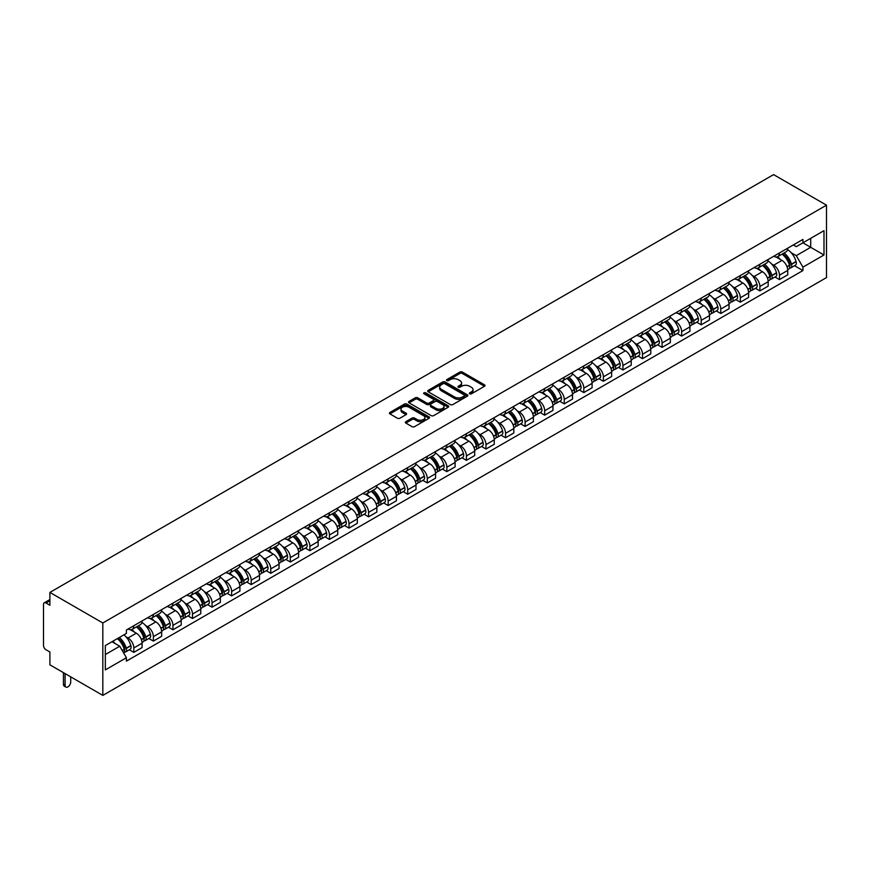 <?xml version="1.0" encoding="UTF-8"?>
<svg xmlns="http://www.w3.org/2000/svg" width="870" height="870" viewBox="0 0 870 870"><rect width="100%" height="100%" fill="white"/><g stroke="black" fill="none" stroke-linecap="round" stroke-linejoin="round"><path stroke-width="1.3" d="M469.713 393.816A1.218 0.707 0 0 0 471.442 393.816L484.514 386.269A1.74 1 0 0 0 485.025 385.551A1.74 1 0 0 0 484.514 384.844L462.361 372.055A1.74 1 0 0 0 459.893 372.055L446.821 379.603A1.218 0.707 0 0 0 448.539 380.603L450.236 379.624A5.568 3.219 0 0 1 458.109 379.624L459.958 380.69A5.568 3.219 0 0 1 461.589 382.963A5.568 3.219 0 0 1 459.958 385.236L458.262 386.215A1.218 0.707 0 0 0 459.991 387.204L461.676 386.236A5.568 3.219 0 0 1 469.561 386.236L471.409 387.302A5.568 3.219 0 0 1 473.041 389.575A5.568 3.219 0 0 1 471.409 391.848L469.713 392.827A1.218 0.707 0 0 0 469.713 393.816L469.713 392.827M405.855 421.667A1.74 1 0 0 0 405.344 422.374A1.74 1 0 0 0 405.855 423.081L412.065 426.67A1.74 1 0 0 0 414.533 426.67L429.062 418.285A1.74 1 0 0 0 429.562 417.578A1.74 1 0 0 0 429.062 416.86L406.899 404.071A1.74 1 0 0 0 404.43 404.071L389.912 412.456A1.74 1 0 0 0 389.401 413.174A1.74 1 0 0 0 389.912 413.881L397.416 418.22A1.74 1 0 0 0 399.885 418.22L406.094 414.631A1.74 1 0 0 0 406.605 413.913A1.74 1 0 0 0 406.094 413.206L402.375 411.053A4.654 2.686 0 0 1 401.005 409.15A4.654 2.686 0 0 1 403.887 406.671A4.654 2.686 0 0 1 408.965 407.247L423.549 415.675A4.654 2.686 0 0 1 424.908 417.578A4.654 2.686 0 0 1 422.037 420.058A4.654 2.686 0 0 1 416.958 419.481L414.533 418.078A1.74 1 0 0 0 412.065 418.078L405.855 421.667L405.855 423.081L412.065 419.525L412.065 418.078M102.823 622.974L49.895 592.416L773.571 174.609L826.5 205.168L102.823 622.974L102.823 695.391L826.5 277.584L826.5 205.168M450.355 404.572A1.74 1 0 0 0 452.813 404.572L467.342 396.187A1.74 1 0 0 0 467.853 395.469A1.74 1 0 0 0 467.342 394.762L445.19 381.963A1.74 1 0 0 0 442.721 381.963L428.192 390.358A1.74 1 0 0 0 427.681 391.065A1.74 1 0 0 0 428.192 391.772L450.355 404.572M424.44 394.077A1.218 0.707 0 0 1 425.669 394.251L425.669 392.805L448.202 405.811A1.74 1 0 0 1 448.713 406.518A1.74 1 0 0 1 448.202 407.236L433.673 415.621A1.74 1 0 0 1 431.215 415.621L409.052 402.832L409.052 401.407A1.74 1 0 0 0 408.541 402.114A1.74 1 0 0 0 409.052 402.832M409.052 401.407L415.273 397.818A1.74 1 0 0 1 417.73 397.818L426.713 403.006A1.74 1 0 0 0 429.182 403.006L433.303 400.624A1.74 1 0 0 0 433.815 399.917A1.74 1 0 0 0 433.303 399.199L423.951 393.805A1.218 0.707 0 0 1 425.669 392.805M49.895 592.416L49.895 605.237L46.012 602.997A3.545 2.044 -120 0 0 44.239 602.812A3.545 2.044 -120 0 0 43.5 604.443L43.5 645.431A3.545 2.044 -120 0 0 46.012 649.77L49.895 652.011L49.895 664.832L102.823 695.391M779.466 252.963A8.156 4.709 60 0 1 777.78 256.617L786.056 251.843A8.156 4.709 -120 0 0 787.741 248.178M771.614 263.991L773.702 265.198A8.156 4.709 60 0 1 779.466 275.192L787.741 270.407A8.156 4.709 -120 0 0 781.978 260.413L776.051 256.998M787.741 270.407L787.741 274.822L779.466 279.607L774.974 277.019M777.78 256.617A8.156 4.709 60 0 1 773.756 256.258M779.466 275.192L779.466 279.607M759.901 264.252A8.156 4.709 60 0 1 758.216 267.916L766.492 263.142A8.156 4.709 -120 0 0 768.177 259.477M755.41 288.307L759.901 290.906L768.177 286.121L768.177 281.706A8.156 4.709 -120 0 0 762.414 271.712L756.487 268.297M758.216 267.916A8.156 4.709 60 0 1 754.192 267.547M752.05 275.29L754.138 276.497A8.156 4.709 60 0 1 759.901 286.48L759.901 290.906M740.337 275.551A8.156 4.709 60 0 1 738.641 279.216L746.928 274.431A8.156 4.709 -120 0 0 748.613 270.777M735.846 299.606L740.337 302.194L748.613 297.42L748.613 293.005A8.156 4.709 -120 0 0 742.85 283.011L736.923 279.585M738.641 279.216A8.156 4.709 60 0 1 734.628 278.846M732.475 286.589L734.563 287.785A8.156 4.709 60 0 1 740.337 297.779L740.337 302.194M720.773 286.85A8.156 4.709 60 0 1 719.077 290.515L727.363 285.73A8.156 4.709 -120 0 0 729.049 282.065M716.282 310.905L720.773 313.494L729.049 308.719L729.049 304.293A8.156 4.709 -120 0 0 723.274 294.31L717.358 290.885M719.077 290.515A8.156 4.709 60 0 1 715.064 290.145M712.911 297.877L714.999 299.084A8.156 4.709 60 0 1 720.773 309.078L720.773 313.494M701.209 298.138A8.156 4.709 60 0 1 699.513 301.803L707.788 297.029A8.156 4.709 -120 0 0 709.485 293.364M696.718 322.204L701.209 324.793L709.485 320.008L709.485 315.592A8.156 4.709 -120 0 0 703.71 305.598L697.783 302.184M699.513 301.803A8.156 4.709 60 0 1 695.5 301.433M693.346 309.176L695.434 310.383A8.156 4.709 60 0 1 701.209 320.377L701.209 324.793M681.634 309.437A8.156 4.709 60 0 1 679.948 313.102L688.224 308.328A8.156 4.709 -120 0 0 689.921 304.663M677.154 333.493L681.634 336.092L689.921 331.307L689.921 326.892A8.156 4.709 -120 0 0 684.146 316.897L678.219 313.472M679.948 313.102A8.156 4.709 60 0 1 675.936 312.732M673.782 320.475L675.87 321.683A8.156 4.709 60 0 1 681.634 331.666L681.634 336.092M662.07 320.736A8.156 4.709 60 0 1 660.384 324.401L668.66 319.616A8.156 4.709 -120 0 0 670.346 315.951M657.589 344.792L662.07 347.38L670.357 342.606L670.357 338.191A8.156 4.709 -120 0 0 664.582 328.197L658.655 324.771M660.384 324.401A8.156 4.709 60 0 1 656.371 324.031M654.218 331.764L656.306 332.971A8.156 4.709 60 0 1 662.07 342.965L662.07 347.38M642.506 332.035A8.156 4.709 60 0 1 640.82 335.689L649.096 330.915A8.156 4.709 -120 0 0 650.782 327.25M638.014 356.091L642.506 358.679L650.782 353.905L650.782 349.479A8.156 4.709 -120 0 0 645.018 339.485L639.091 336.07M640.82 335.689A8.156 4.709 60 0 1 636.796 335.331M634.654 343.063L636.742 344.27A8.156 4.709 60 0 1 642.506 354.264L642.506 358.679M622.942 343.324A8.156 4.709 60 0 1 621.256 346.989L629.532 342.214A8.156 4.709 -120 0 0 631.218 338.55M618.45 367.379L622.942 369.978L631.218 365.193L631.218 360.778A8.156 4.709 -120 0 0 625.454 350.784L619.527 347.369M621.256 346.989A8.156 4.709 60 0 1 617.232 346.619M615.09 354.362L617.178 355.569A8.156 4.709 60 0 1 622.942 365.563L622.942 369.978M603.378 354.623A8.156 4.709 60 0 1 601.692 358.288L609.968 353.503A8.156 4.709 -120 0 0 611.654 349.849M598.886 378.678L603.378 381.267L611.654 376.492L611.654 372.077A8.156 4.709 -120 0 0 605.89 362.083L599.963 358.657M601.692 358.288A8.156 4.709 60 0 1 597.668 357.918M595.526 365.661L597.603 366.857A8.156 4.709 60 0 1 603.378 376.851L603.378 381.267M583.813 365.922A8.156 4.709 60 0 1 582.117 369.587L590.404 364.802A8.156 4.709 -120 0 0 592.089 361.137M579.322 389.978L583.813 392.566L592.089 387.792L592.089 383.376A8.156 4.709 -120 0 0 586.315 373.382L580.399 369.957M582.117 369.587A8.156 4.709 60 0 1 578.104 369.217M575.951 376.949L578.039 378.156A8.156 4.709 60 0 1 583.813 388.15L583.813 392.566M564.249 377.221A8.156 4.709 60 0 1 562.553 380.875L570.829 376.101A8.156 4.709 -120 0 0 572.525 372.436M559.758 401.277L564.249 403.865L572.525 399.08L572.525 394.665A8.156 4.709 -120 0 0 566.751 384.671L560.835 381.256M562.553 380.875A8.156 4.709 60 0 1 558.54 380.505M556.387 388.248L558.475 389.455A8.156 4.709 60 0 1 564.249 399.45L564.249 403.865M544.685 388.509A8.156 4.709 60 0 1 542.989 392.174L551.265 387.4A8.156 4.709 -120 0 0 552.961 383.735M540.194 412.565L544.685 415.164L552.961 410.379L552.961 405.964A8.156 4.709 -120 0 0 547.187 395.97L541.26 392.555M542.989 392.174A8.156 4.709 60 0 1 538.976 391.804M536.823 399.547L538.911 400.755A8.156 4.709 60 0 1 544.685 410.738L544.685 415.164M525.11 399.808A8.156 4.709 60 0 1 523.425 403.473L531.7 398.688A8.156 4.709 -120 0 0 533.397 395.034M520.63 423.864L525.11 426.452L533.397 421.678L533.397 417.263A8.156 4.709 -120 0 0 527.622 407.269L521.696 403.843M523.425 403.473A8.156 4.709 60 0 1 519.412 403.104M517.258 410.836L519.346 412.043A8.156 4.709 60 0 1 525.11 422.037L525.11 426.452M505.546 411.108A8.156 4.709 60 0 1 503.86 414.762L512.136 409.987A8.156 4.709 -120 0 0 513.822 406.323M501.055 435.163L505.546 437.751L513.822 432.977L513.822 428.551A8.156 4.709 -120 0 0 508.058 418.568L502.131 415.142M503.86 414.762A8.156 4.709 60 0 1 499.848 414.403M497.694 422.135L499.782 423.342A8.156 4.709 60 0 1 505.546 433.336L505.546 437.751M485.982 422.396A8.156 4.709 60 0 1 484.296 426.061L492.572 421.287A8.156 4.709 -120 0 0 494.258 417.622M481.491 446.451L485.982 449.05L494.258 444.265L494.258 439.85A8.156 4.709 -120 0 0 488.494 429.856L482.567 426.441M484.296 426.061A8.156 4.709 60 0 1 480.273 425.691M478.13 433.434L480.218 434.641A8.156 4.709 60 0 1 485.982 444.635L485.982 449.05M466.418 433.695A8.156 4.709 60 0 1 464.732 437.36L473.008 432.575A8.156 4.709 -120 0 0 474.694 428.921M461.926 457.75L466.418 460.339L474.694 455.565L474.694 451.149A8.156 4.709 -120 0 0 468.93 441.155L463.003 437.73M464.732 437.36A8.156 4.709 60 0 1 460.708 436.99M458.566 444.733L460.643 445.929A8.156 4.709 60 0 1 466.418 455.923L466.418 460.339M446.854 444.994A8.156 4.709 60 0 1 445.157 448.659L453.444 443.874A8.156 4.709 -120 0 0 455.13 440.209M442.362 469.05L446.854 471.638L455.13 466.864L455.13 462.448A8.156 4.709 -120 0 0 449.366 452.454L443.439 449.029M445.157 448.659A8.156 4.709 60 0 1 441.144 448.289M438.991 456.021L441.079 457.228A8.156 4.709 60 0 1 446.854 467.223L446.854 471.638M427.29 456.293A8.156 4.709 60 0 1 425.593 459.947L433.88 455.173A8.156 4.709 -120 0 0 435.565 451.508M422.798 480.349L427.29 482.937L435.565 478.152L435.565 473.737A8.156 4.709 -120 0 0 429.791 463.743L423.875 460.328M425.593 459.947A8.156 4.709 60 0 1 421.58 459.588M419.427 467.32L421.515 468.528A8.156 4.709 60 0 1 427.29 478.522L427.29 482.937M407.726 467.581A8.156 4.709 60 0 1 406.029 471.246L414.305 466.472A8.156 4.709 -120 0 0 416.001 462.807M403.234 491.637L407.726 494.236L416.001 489.451L416.001 485.036A8.156 4.709 -120 0 0 410.227 475.042L404.3 471.627M406.029 471.246A8.156 4.709 60 0 1 402.016 470.877M399.863 478.62L401.951 479.827A8.156 4.709 60 0 1 407.726 489.81L407.726 494.236M388.15 478.881A8.156 4.709 60 0 1 386.465 482.546L394.741 477.76A8.156 4.709 -120 0 0 396.437 474.106M383.67 502.936L388.15 505.524L396.437 500.75L396.437 496.335A8.156 4.709 -120 0 0 390.663 486.341L384.736 482.915M386.465 482.546A8.156 4.709 60 0 1 382.452 482.176M380.299 489.919L382.387 491.115A8.156 4.709 60 0 1 388.15 501.109L388.15 505.524M368.586 490.18A8.156 4.709 60 0 1 366.901 493.845L375.177 489.06A8.156 4.709 -120 0 0 376.862 485.395M364.106 514.235L368.586 516.823L376.862 512.049L376.862 507.623A8.156 4.709 -120 0 0 371.099 497.64L365.172 494.214M366.901 493.845A8.156 4.709 60 0 1 362.888 493.475M360.735 501.207L362.823 502.414A8.156 4.709 60 0 1 368.586 512.408L368.586 516.823M349.022 501.468A8.156 4.709 60 0 1 347.337 505.133L355.612 500.359A8.156 4.709 -120 0 0 357.298 496.694M344.531 525.524L349.022 528.123L357.298 523.338L357.298 518.922A8.156 4.709 -120 0 0 351.534 508.928L345.607 505.513M347.337 505.133A8.156 4.709 60 0 1 343.313 504.763M341.171 512.506L343.258 513.713A8.156 4.709 60 0 1 349.022 523.707L349.022 528.123M329.458 512.767A8.156 4.709 60 0 1 327.772 516.432L336.048 511.658A8.156 4.709 -120 0 0 337.734 507.993M324.967 536.823L329.458 539.422L337.734 534.637L337.734 530.221A8.156 4.709 -120 0 0 331.97 520.227L326.043 516.802M327.772 516.432A8.156 4.709 60 0 1 323.749 516.062M321.606 523.805L323.694 525.001A8.156 4.709 60 0 1 329.458 534.996L329.458 539.422M309.894 524.066A8.156 4.709 60 0 1 308.208 527.731L316.484 522.946A8.156 4.709 -120 0 0 318.17 519.281M305.403 548.122L309.894 550.71L318.17 545.936L318.17 541.521A8.156 4.709 -120 0 0 312.406 531.526L306.479 528.101M308.208 527.731A8.156 4.709 60 0 1 304.185 527.361M302.031 535.093L304.119 536.301A8.156 4.709 60 0 1 309.894 546.295L309.894 550.71M290.33 535.365A8.156 4.709 60 0 1 288.633 539.019L296.92 534.245A8.156 4.709 -120 0 0 298.606 530.58M285.838 559.421L290.33 562.009L298.606 557.235L298.606 552.809A8.156 4.709 -120 0 0 292.831 542.815L286.915 539.4M288.633 539.019A8.156 4.709 60 0 1 284.62 538.66M282.467 546.393L284.555 547.6A8.156 4.709 60 0 1 290.33 557.594L290.33 562.009M270.766 546.654A8.156 4.709 60 0 1 269.069 550.318L277.345 545.544A8.156 4.709 -120 0 0 279.042 541.879M266.274 570.709L270.766 573.308L279.042 568.523L279.042 564.108A8.156 4.709 -120 0 0 273.267 554.114L267.34 550.699M269.069 550.318A8.156 4.709 60 0 1 265.056 549.949M262.903 557.692L264.991 558.899A8.156 4.709 60 0 1 270.766 568.893L270.766 573.308M251.191 557.953A8.156 4.709 60 0 1 249.505 561.618L257.781 556.833A8.156 4.709 -120 0 0 259.477 553.179M246.71 582.008L251.202 584.596L259.477 579.822L259.477 575.407A8.156 4.709 -120 0 0 253.703 565.413L247.776 561.987M249.505 561.618A8.156 4.709 60 0 1 245.492 561.248M243.339 568.991L245.427 570.187A8.156 4.709 60 0 1 251.202 580.181L251.202 584.596M231.627 569.252A8.156 4.709 60 0 1 229.941 572.917L238.217 568.132A8.156 4.709 -120 0 0 239.913 564.467M227.146 593.307L231.627 595.896L239.913 591.121L239.913 586.706A8.156 4.709 -120 0 0 234.139 576.712L228.212 573.286M229.941 572.917A8.156 4.709 60 0 1 225.928 572.547M223.775 580.279L225.863 581.486A8.156 4.709 60 0 1 231.627 591.48L231.627 595.896M212.062 580.551A8.156 4.709 60 0 1 210.377 584.205L218.653 579.431A8.156 4.709 -120 0 0 220.338 575.766M207.571 604.606L212.062 607.195L220.338 602.41L220.338 597.994A8.156 4.709 -120 0 0 214.575 588L208.648 584.586M210.377 584.205A8.156 4.709 60 0 1 206.364 583.835M204.211 591.578L206.299 592.785A8.156 4.709 60 0 1 212.062 602.779L212.062 607.195M192.498 591.839A8.156 4.709 60 0 1 190.813 595.504L199.089 590.73A8.156 4.709 -120 0 0 200.774 587.065M188.007 615.895L192.498 618.494L200.774 613.709L200.774 609.294A8.156 4.709 -120 0 0 195.01 599.299L189.084 595.885M190.813 595.504A8.156 4.709 60 0 1 186.789 595.134M184.647 602.877L186.735 604.084A8.156 4.709 60 0 1 192.498 614.068L192.498 618.494M172.934 603.138A8.156 4.709 60 0 1 171.249 606.803L179.524 602.018A8.156 4.709 -120 0 0 181.21 598.364M168.443 627.194L172.934 629.782L181.21 625.008L181.21 620.593A8.156 4.709 -120 0 0 175.446 610.599L169.519 607.173M171.249 606.803A8.156 4.709 60 0 1 167.225 606.433M165.083 614.166L167.16 615.373A8.156 4.709 60 0 1 172.934 625.367L172.934 629.782M153.37 614.438A8.156 4.709 60 0 1 151.674 618.091L159.96 613.317A8.156 4.709 -120 0 0 161.646 609.652M148.879 638.493L153.37 641.081L161.646 636.307L161.646 631.881A8.156 4.709 -120 0 0 155.871 621.898L149.955 618.472M151.674 618.091A8.156 4.709 60 0 1 147.661 617.733M145.507 625.465L147.595 626.672A8.156 4.709 60 0 1 153.37 636.666L153.37 641.081M133.806 625.726A8.156 4.709 60 0 1 132.109 629.391L140.385 624.616A8.156 4.709 -120 0 0 142.082 620.952M129.315 649.781L133.806 652.38L142.082 647.595L142.082 643.18A8.156 4.709 -120 0 0 136.307 633.186L130.391 629.771M132.109 629.391A8.156 4.709 60 0 1 128.097 629.021M125.943 636.764L128.031 637.971A8.156 4.709 60 0 1 133.806 647.965L133.806 652.38M793.331 244.959L796.278 246.656L823.988 230.659L810.699 238.336L810.699 247.308L796.278 255.639L791.178 252.691M105.335 654.544L119.755 646.225L126.4 657.731L105.335 669.9L105.335 645.573L126.4 633.404L126.4 630L802.923 239.413L802.923 242.817L823.988 254.986L802.923 267.155L796.278 255.639M823.988 230.659L823.988 254.986M126.4 657.731L126.4 661.135L802.923 270.559L802.923 267.155M119.755 646.225L111.98 641.734M794.549 265.72L802.923 270.559M470.202 393.99L471.409 393.294A5.568 3.219 0 0 0 473.041 391.021L473.041 389.575M461.589 382.963L461.589 384.409A5.568 3.219 0 0 1 459.958 386.682L458.751 387.378M484.492 386.28L462.361 373.502A1.74 1 0 0 0 459.893 373.502L447.3 380.766M467.32 396.198L445.19 383.42A1.74 1 0 0 0 442.721 383.42L428.214 391.794L428.192 390.358M464.265 395.97A1.218 0.707 0 0 0 464.265 394.969L444.82 383.746A1.218 0.707 0 0 0 443.091 383.746L441.308 384.779A5.568 3.219 0 0 0 439.676 387.052A5.568 3.219 0 0 0 441.308 389.325L454.608 397.003A5.568 3.219 0 0 0 462.481 397.003L464.265 395.97L464.265 397.416A1.218 0.707 0 0 0 464.623 396.916L464.623 395.469M439.676 387.052L439.676 388.498A5.568 3.219 0 0 0 441.308 390.771L441.308 389.325M464.265 397.416L462.481 398.449A5.568 3.219 0 0 1 454.608 398.449L441.308 390.771M409.074 402.843L415.273 399.265L415.273 397.818M433.815 399.917L433.815 401.364A1.74 1 0 0 1 433.303 402.07L429.182 404.452A1.74 1 0 0 1 426.713 404.452L417.73 399.265A1.74 1 0 0 0 415.273 399.265M425.669 394.251L448.18 407.247M436.044 408.389A4.654 2.686 0 0 0 441.123 408.976A4.654 2.686 0 0 0 443.994 406.486A4.654 2.686 0 0 0 442.634 404.583L437.49 401.625A1.74 1 0 0 0 435.033 401.625L430.9 403.995A1.74 1 0 0 0 430.389 404.713A1.74 1 0 0 0 430.9 405.42L436.044 408.389L436.044 409.835A4.654 2.686 0 0 0 441.123 410.422A4.654 2.686 0 0 0 443.994 407.932L443.994 406.486M430.389 404.713L430.389 406.159A1.74 1 0 0 0 430.9 406.866L430.9 405.42M436.044 409.835L430.9 406.866M424.908 417.578L424.908 419.025A4.654 2.686 0 0 1 422.037 421.504A4.654 2.686 0 0 1 416.958 420.928L414.533 419.525A1.74 1 0 0 0 412.065 419.525M401.005 409.15L401.005 410.596A4.654 2.686 0 0 0 402.375 412.5L402.375 411.053M406.072 414.642L402.375 412.5M429.03 418.296L406.899 405.518A1.74 1 0 0 0 404.43 405.518L389.934 413.892L389.912 412.456M782.543 253.866A11.179 6.449 60 0 1 782.598 253.899A11.179 6.449 60 0 1 789.96 263.925L790.025 264.165A2.175 1.251 60 0 1 789.677 265.861A2.175 1.251 60 0 1 789.634 265.894M782.054 254.149A13.485 7.786 60 0 1 789.471 265.274L789.536 265.502A4.481 2.588 60 0 1 788.829 269.026L787.709 269.667M789.59 268.025A4.481 2.588 -120 0 0 790.83 267.862A4.481 2.588 -120 0 0 791.537 264.349L791.472 264.11A13.485 7.786 -120 0 0 784.066 252.996M787.578 249.614A13.485 7.786 60 0 1 796.05 261.468L796.115 261.707A4.481 2.588 60 0 1 795.408 265.219L790.83 267.862M777.465 256.78A13.485 7.786 60 0 1 780.27 259.434M786.828 259.456L788.546 260.445M762.979 265.165A11.179 6.449 60 0 1 763.033 265.198A11.179 6.449 60 0 1 770.385 275.224L770.461 275.453A2.175 1.251 60 0 1 770.113 277.16A2.175 1.251 60 0 1 770.059 277.193M762.49 265.448A13.485 7.786 60 0 1 769.896 276.573L769.961 276.801A4.481 2.588 60 0 1 769.254 280.314L768.145 280.956M770.026 279.324A4.481 2.588 -120 0 0 771.266 279.161A4.481 2.588 -120 0 0 771.973 275.638L771.907 275.409A13.485 7.786 -120 0 0 764.502 264.284M768.014 260.913A13.485 7.786 60 0 1 776.486 272.767L776.551 272.995A4.481 2.588 60 0 1 775.844 276.519L771.266 279.161M757.89 268.08A13.485 7.786 60 0 1 760.706 270.733M767.264 270.755L768.982 271.744M743.415 276.464A11.179 6.449 60 0 1 743.469 276.497A11.179 6.449 60 0 1 750.821 286.524L750.886 286.752A2.175 1.251 60 0 1 750.549 288.459A2.175 1.251 60 0 1 750.495 288.481M742.926 276.747A13.485 7.786 60 0 1 750.332 287.861L750.397 288.101A4.481 2.588 60 0 1 749.69 291.613L748.581 292.255M750.462 290.623A4.481 2.588 -120 0 0 751.702 290.449A4.481 2.588 -120 0 0 752.409 286.937L752.343 286.708A13.485 7.786 -120 0 0 744.937 275.583M748.439 272.201A13.485 7.786 60 0 1 756.922 284.066L756.987 284.294A4.481 2.588 60 0 1 756.28 287.807L751.702 290.449M738.325 279.368A13.485 7.786 60 0 1 741.142 282.032M747.7 282.043L749.418 283.044M723.851 287.752A11.179 6.449 60 0 1 723.905 287.785A11.179 6.449 60 0 1 731.257 297.812L731.322 298.051A2.175 1.251 60 0 1 730.985 299.758A2.175 1.251 60 0 1 730.93 299.78M723.361 288.035A13.485 7.786 60 0 1 730.767 299.16L730.833 299.389A4.481 2.588 60 0 1 730.126 302.912L729.016 303.554M730.898 301.923A4.481 2.588 -120 0 0 732.138 301.749A4.481 2.588 -120 0 0 732.844 298.236L732.779 298.008A13.485 7.786 -120 0 0 725.362 286.882M728.875 283.5A13.485 7.786 60 0 1 737.358 295.365L737.423 295.593A4.481 2.588 60 0 1 736.716 299.106L732.138 301.749M718.761 290.667A13.485 7.786 60 0 1 721.578 293.32M728.136 293.342L729.854 294.332M704.287 299.052A11.179 6.449 60 0 1 704.341 299.084A11.179 6.449 60 0 1 711.693 309.111L711.758 309.339A2.175 1.251 60 0 1 711.421 311.047A2.175 1.251 60 0 1 711.366 311.079M703.797 299.334A13.485 7.786 60 0 1 711.203 310.459L711.268 310.688A4.481 2.588 60 0 1 710.562 314.2L709.452 314.853M711.323 313.211A4.481 2.588 -120 0 0 712.573 313.048A4.481 2.588 -120 0 0 713.28 309.535L713.215 309.296A13.485 7.786 -120 0 0 705.798 298.182M709.311 294.799A13.485 7.786 60 0 1 717.783 306.653L717.859 306.892A4.481 2.588 60 0 1 717.141 310.405L712.573 313.048M699.197 301.966A13.485 7.786 60 0 1 702.014 304.62M708.571 304.641L710.29 305.631M684.723 310.351A11.179 6.449 60 0 1 684.777 310.383A11.179 6.449 60 0 1 692.129 320.41L692.194 320.638A2.175 1.251 60 0 1 691.846 322.346A2.175 1.251 60 0 1 691.802 322.368M684.233 310.633A13.485 7.786 60 0 1 691.639 321.759L691.704 321.987A4.481 2.588 60 0 1 690.997 325.5L689.877 326.141M691.759 324.51A4.481 2.588 -120 0 0 692.998 324.347A4.481 2.588 -120 0 0 693.705 320.823L693.64 320.595A13.485 7.786 -120 0 0 686.234 309.47M689.747 306.088A13.485 7.786 60 0 1 698.218 317.952L698.284 318.181A4.481 2.588 60 0 1 697.577 321.704L692.998 324.347M679.633 313.254A13.485 7.786 60 0 1 682.45 315.919M688.996 315.93L690.715 316.93M665.148 321.65A11.179 6.449 60 0 1 665.213 321.683A11.179 6.449 60 0 1 672.564 331.709L672.63 331.938A2.175 1.251 60 0 1 672.282 333.645A2.175 1.251 60 0 1 672.238 333.667M664.669 321.922A13.485 7.786 60 0 1 672.075 333.047L672.14 333.286A4.481 2.588 60 0 1 671.433 336.799L670.313 337.44M672.195 335.809A4.481 2.588 -120 0 0 673.434 335.635A4.481 2.588 -120 0 0 674.141 332.122L674.076 331.894A13.485 7.786 -120 0 0 666.67 320.769M670.183 317.387A13.485 7.786 60 0 1 678.654 329.251L678.72 329.48A4.481 2.588 60 0 1 678.013 332.992L673.434 335.635M660.069 324.553A13.485 7.786 60 0 1 662.886 327.207M669.432 327.229L671.151 328.218M645.583 332.938A11.179 6.449 60 0 1 645.649 332.971A11.179 6.449 60 0 1 653 342.997L653.065 343.237A2.175 1.251 60 0 1 652.717 344.933A2.175 1.251 60 0 1 652.674 344.966M645.094 333.221A13.485 7.786 60 0 1 652.511 344.346L652.576 344.574A4.481 2.588 60 0 1 651.869 348.098L650.749 348.739M652.63 347.108A4.481 2.588 -120 0 0 653.87 346.934A4.481 2.588 -120 0 0 654.577 343.422L654.512 343.182A13.485 7.786 -120 0 0 647.106 332.068M650.619 328.686A13.485 7.786 60 0 1 659.09 340.54L659.155 340.779A4.481 2.588 60 0 1 658.449 344.292L653.87 346.934M640.505 335.853A13.485 7.786 60 0 1 643.311 338.506M649.868 338.528L651.586 339.517M626.019 344.237A11.179 6.449 60 0 1 626.074 344.27A11.179 6.449 60 0 1 633.425 354.297L633.501 354.525A2.175 1.251 60 0 1 633.153 356.232A2.175 1.251 60 0 1 633.099 356.265M625.53 344.52A13.485 7.786 60 0 1 632.936 355.645L633.012 355.873A4.481 2.588 60 0 1 632.294 359.386L631.185 360.028M633.066 358.396A4.481 2.588 -120 0 0 634.306 358.233A4.481 2.588 -120 0 0 635.013 354.71L634.948 354.481A13.485 7.786 -120 0 0 627.542 343.356M631.054 339.985A13.485 7.786 60 0 1 639.526 351.839L639.591 352.067A4.481 2.588 60 0 1 638.885 355.591L634.306 358.233M620.93 347.152A13.485 7.786 60 0 1 623.746 349.805M630.304 349.827L632.022 350.817M606.455 355.536A11.179 6.449 60 0 1 606.51 355.569A11.179 6.449 60 0 1 613.861 365.596L613.926 365.824A2.175 1.251 60 0 1 613.589 367.531A2.175 1.251 60 0 1 613.535 367.553M605.966 355.819A13.485 7.786 60 0 1 613.372 366.933L613.437 367.173A4.481 2.588 60 0 1 612.73 370.685L611.621 371.327M613.502 369.696A4.481 2.588 -120 0 0 614.742 369.532A4.481 2.588 -120 0 0 615.449 366.009L615.384 365.781A13.485 7.786 -120 0 0 607.978 354.655M611.49 351.273A13.485 7.786 60 0 1 619.962 363.138L620.027 363.366A4.481 2.588 60 0 1 619.32 366.879L614.742 369.532M601.366 358.44A13.485 7.786 60 0 1 604.182 361.104M610.74 361.115L612.458 362.116M586.891 366.825A11.179 6.449 60 0 1 586.946 366.857A11.179 6.449 60 0 1 594.297 376.884L594.362 377.123A2.175 1.251 60 0 1 594.025 378.831A2.175 1.251 60 0 1 593.971 378.852M586.402 367.107A13.485 7.786 60 0 1 593.808 378.232L593.873 378.461A4.481 2.588 60 0 1 593.166 381.984L592.057 382.626M593.938 380.995A4.481 2.588 -120 0 0 595.178 380.821A4.481 2.588 -120 0 0 595.885 377.308L595.819 377.08A13.485 7.786 -120 0 0 588.414 365.955M591.915 362.572A13.485 7.786 60 0 1 600.398 374.437L600.463 374.665A4.481 2.588 60 0 1 599.756 378.178L595.178 380.821M581.802 369.739A13.485 7.786 60 0 1 584.618 372.393M591.176 372.414L592.894 373.404M567.327 378.124A11.179 6.449 60 0 1 567.381 378.156A11.179 6.449 60 0 1 574.733 388.183L574.798 388.411A2.175 1.251 60 0 1 574.461 390.119A2.175 1.251 60 0 1 574.407 390.151M566.838 378.406A13.485 7.786 60 0 1 574.243 389.532L574.309 389.76A4.481 2.588 60 0 1 573.602 393.273L572.493 393.925M574.374 392.283A4.481 2.588 -120 0 0 575.614 392.12A4.481 2.588 -120 0 0 576.321 388.607L576.255 388.368A13.485 7.786 -120 0 0 568.839 377.254M572.351 373.872A13.485 7.786 60 0 1 580.834 385.725L580.899 385.965A4.481 2.588 60 0 1 580.192 389.477L575.614 392.12M562.237 381.038A13.485 7.786 60 0 1 565.054 383.692M571.612 383.713L573.33 384.703M547.763 389.423A11.179 6.449 60 0 1 547.817 389.455A11.179 6.449 60 0 1 555.169 399.482L555.234 399.711A2.175 1.251 60 0 1 554.886 401.418A2.175 1.251 60 0 1 554.842 401.44M547.274 389.706A13.485 7.786 60 0 1 554.679 400.831L554.745 401.059A4.481 2.588 60 0 1 554.038 404.572L552.928 405.213M554.799 403.582A4.481 2.588 -120 0 0 556.039 403.419A4.481 2.588 -120 0 0 556.756 399.895L556.68 399.667A13.485 7.786 -120 0 0 549.274 388.542M552.787 385.171A13.485 7.786 60 0 1 561.259 397.024L561.324 397.253A4.481 2.588 60 0 1 560.617 400.776L556.039 403.419M542.673 392.326A13.485 7.786 60 0 1 545.49 394.991M552.037 395.013L553.766 396.002M528.199 400.722A11.179 6.449 60 0 1 528.253 400.755A11.179 6.449 60 0 1 535.605 410.781L535.67 411.01A2.175 1.251 60 0 1 535.322 412.717A2.175 1.251 60 0 1 535.278 412.739M527.709 401.005A13.485 7.786 60 0 1 535.115 412.119L535.18 412.358A4.481 2.588 60 0 1 534.474 415.871L533.353 416.512M535.235 414.881A4.481 2.588 -120 0 0 536.475 414.707A4.481 2.588 -120 0 0 537.181 411.195L537.116 410.966A13.485 7.786 -120 0 0 529.71 399.841M533.223 396.459A13.485 7.786 60 0 1 541.695 408.324L541.76 408.552A4.481 2.588 60 0 1 541.053 412.065L536.475 414.707M523.109 403.626A13.485 7.786 60 0 1 525.926 406.29M532.473 406.301L534.191 407.29M508.624 412.01A11.179 6.449 60 0 1 508.689 412.043A11.179 6.449 60 0 1 516.04 422.07L516.106 422.309A2.175 1.251 60 0 1 515.758 424.016A2.175 1.251 60 0 1 515.714 424.038M508.134 412.293A13.485 7.786 60 0 1 515.551 423.418L515.616 423.646A4.481 2.588 60 0 1 514.909 427.17L513.789 427.812M515.671 426.18A4.481 2.588 -120 0 0 516.91 426.006A4.481 2.588 -120 0 0 517.617 422.494L517.552 422.254A13.485 7.786 -120 0 0 510.146 411.14M513.659 407.758A13.485 7.786 60 0 1 522.13 419.612L522.196 419.851A4.481 2.588 60 0 1 521.489 423.364L516.91 426.006M503.545 414.925A13.485 7.786 60 0 1 506.362 417.578M512.908 417.6L514.627 418.59M489.06 423.309A11.179 6.449 60 0 1 489.114 423.342A11.179 6.449 60 0 1 496.476 433.369L496.542 433.597A2.175 1.251 60 0 1 496.194 435.304A2.175 1.251 60 0 1 496.15 435.337M488.57 423.592A13.485 7.786 60 0 1 495.987 434.717L496.052 434.946A4.481 2.588 60 0 1 495.345 438.458L494.225 439.111M496.107 437.469A4.481 2.588 -120 0 0 497.346 437.305A4.481 2.588 -120 0 0 498.053 433.782L497.988 433.554A13.485 7.786 -120 0 0 490.582 422.428M494.095 419.057A13.485 7.786 60 0 1 502.566 430.911L502.632 431.139A4.481 2.588 60 0 1 501.925 434.663L497.346 437.305M483.981 426.224A13.485 7.786 60 0 1 486.787 428.877M493.344 428.899L495.063 429.889M469.495 434.608A11.179 6.449 60 0 1 469.55 434.641A11.179 6.449 60 0 1 476.901 444.668L476.967 444.896A2.175 1.251 60 0 1 476.629 446.604A2.175 1.251 60 0 1 476.575 446.625M469.006 434.891A13.485 7.786 60 0 1 476.412 446.005L476.477 446.245A4.481 2.588 60 0 1 475.77 449.757L474.661 450.399M476.542 448.768A4.481 2.588 -120 0 0 477.782 448.605A4.481 2.588 -120 0 0 478.489 445.081L478.424 444.853A13.485 7.786 -120 0 0 471.018 433.728M474.531 430.346A13.485 7.786 60 0 1 483.002 442.21L483.067 442.438A4.481 2.588 60 0 1 482.361 445.962L477.782 448.605M464.406 437.512A13.485 7.786 60 0 1 467.223 440.176M473.78 440.187L475.498 441.188M449.931 445.897A11.179 6.449 60 0 1 449.986 445.929A11.179 6.449 60 0 1 457.337 455.956L457.402 456.195A2.175 1.251 60 0 1 457.065 457.903A2.175 1.251 60 0 1 457.011 457.924M449.442 446.179A13.485 7.786 60 0 1 456.848 457.305L456.913 457.533A4.481 2.588 60 0 1 456.206 461.056L455.097 461.698M456.978 460.067A4.481 2.588 -120 0 0 458.218 459.893A4.481 2.588 -120 0 0 458.925 456.38L458.86 456.152A13.485 7.786 -120 0 0 451.454 445.027M454.956 441.645A13.485 7.786 60 0 1 463.438 453.509L463.503 453.738A4.481 2.588 60 0 1 462.796 457.25L458.218 459.893M444.842 448.811A13.485 7.786 60 0 1 447.658 451.465M454.216 451.486L455.934 452.476M430.367 457.196A11.179 6.449 60 0 1 430.422 457.228A11.179 6.449 60 0 1 437.773 467.255L437.838 467.494A2.175 1.251 60 0 1 437.501 469.191A2.175 1.251 60 0 1 437.447 469.224M429.878 457.479A13.485 7.786 60 0 1 437.284 468.604L437.349 468.832A4.481 2.588 60 0 1 436.642 472.356L435.533 472.997M437.414 471.355A4.481 2.588 -120 0 0 438.654 471.192A4.481 2.588 -120 0 0 439.361 467.679L439.296 467.44A13.485 7.786 -120 0 0 431.879 456.326M435.391 452.944A13.485 7.786 60 0 1 443.874 464.797L443.939 465.037A4.481 2.588 60 0 1 443.232 468.549L438.654 471.192M425.278 460.11A13.485 7.786 60 0 1 428.094 462.764M434.652 462.786L436.37 463.775M410.803 468.495A11.179 6.449 60 0 1 410.857 468.528A11.179 6.449 60 0 1 418.209 478.554L418.274 478.783A2.175 1.251 60 0 1 417.937 480.49A2.175 1.251 60 0 1 417.883 480.512M410.314 468.778A13.485 7.786 60 0 1 417.72 479.903L417.785 480.131A4.481 2.588 60 0 1 417.078 483.644L415.969 484.285M417.839 482.654A4.481 2.588 -120 0 0 419.09 482.491A4.481 2.588 -120 0 0 419.797 478.968L419.731 478.739A13.485 7.786 -120 0 0 412.315 467.614M415.827 464.243A13.485 7.786 60 0 1 424.299 476.097L424.375 476.325A4.481 2.588 60 0 1 423.657 479.848L419.09 482.491M405.714 471.409A13.485 7.786 60 0 1 408.53 474.063M415.088 474.085L416.806 475.074M391.239 479.794A11.179 6.449 60 0 1 391.293 479.827A11.179 6.449 60 0 1 398.645 489.853L398.71 490.082A2.175 1.251 60 0 1 398.362 491.789A2.175 1.251 60 0 1 398.319 491.811M390.75 480.077A13.485 7.786 60 0 1 398.155 491.191L398.221 491.43A4.481 2.588 60 0 1 397.514 494.943L396.394 495.585M398.275 493.953A4.481 2.588 -120 0 0 399.515 493.779A4.481 2.588 -120 0 0 400.222 490.267L400.156 490.038A13.485 7.786 -120 0 0 392.751 478.913M396.263 475.531A13.485 7.786 60 0 1 404.735 487.396L404.8 487.624A4.481 2.588 60 0 1 404.093 491.137L399.515 493.779M386.149 482.698A13.485 7.786 60 0 1 388.966 485.362M395.513 485.373L397.231 486.373M371.664 491.082A11.179 6.449 60 0 1 371.729 491.115A11.179 6.449 60 0 1 379.081 501.142L379.146 501.381A2.175 1.251 60 0 1 378.798 503.088A2.175 1.251 60 0 1 378.754 503.11M371.185 491.365A13.485 7.786 60 0 1 378.591 502.49L378.657 502.719A4.481 2.588 60 0 1 377.95 506.242L376.83 506.884M378.711 505.252A4.481 2.588 -120 0 0 379.951 505.078A4.481 2.588 -120 0 0 380.658 501.566L380.592 501.337A13.485 7.786 -120 0 0 373.187 490.212M376.699 486.83A13.485 7.786 60 0 1 385.171 498.684L385.236 498.923A4.481 2.588 60 0 1 384.529 502.436L379.951 505.078M366.585 493.997A13.485 7.786 60 0 1 369.402 496.65M375.949 496.672L377.667 497.662M352.1 502.381A11.179 6.449 60 0 1 352.165 502.414A11.179 6.449 60 0 1 359.517 512.441L359.582 512.669A2.175 1.251 60 0 1 359.234 514.377A2.175 1.251 60 0 1 359.19 514.409M351.61 502.664A13.485 7.786 60 0 1 359.027 513.789L359.092 514.018A4.481 2.588 60 0 1 358.386 517.53L357.265 518.183M359.147 516.541A4.481 2.588 -120 0 0 360.387 516.378A4.481 2.588 -120 0 0 361.094 512.865L361.028 512.626A13.485 7.786 -120 0 0 353.622 501.501M357.135 498.129A13.485 7.786 60 0 1 365.607 509.983L365.672 510.222A4.481 2.588 60 0 1 364.965 513.735L360.387 516.378M347.021 505.296A13.485 7.786 60 0 1 349.827 507.949M356.385 507.971L358.103 508.961M332.536 513.681A11.179 6.449 60 0 1 332.59 513.713A11.179 6.449 60 0 1 339.942 523.74L340.018 523.968A2.175 1.251 60 0 1 339.67 525.676A2.175 1.251 60 0 1 339.615 525.697M332.046 513.963A13.485 7.786 60 0 1 339.452 525.078L339.528 525.317A4.481 2.588 60 0 1 338.811 528.829L337.701 529.471M339.583 527.84A4.481 2.588 -120 0 0 340.822 527.677A4.481 2.588 -120 0 0 341.529 524.153L341.464 523.925A13.485 7.786 -120 0 0 334.058 512.8M337.571 509.418A13.485 7.786 60 0 1 346.042 521.282L346.108 521.511A4.481 2.588 60 0 1 345.401 525.034L340.822 527.677M327.446 516.584A13.485 7.786 60 0 1 330.263 519.249M336.82 519.26L338.539 520.26M312.972 524.98A11.179 6.449 60 0 1 313.026 525.001A11.179 6.449 60 0 1 320.377 535.039L320.443 535.267A2.175 1.251 60 0 1 320.106 536.975A2.175 1.251 60 0 1 320.051 536.997M312.482 525.252A13.485 7.786 60 0 1 319.888 536.377L319.953 536.616A4.481 2.588 60 0 1 319.246 540.129L318.137 540.77M320.019 539.139A4.481 2.588 -120 0 0 321.258 538.965A4.481 2.588 -120 0 0 321.965 535.452L321.9 535.224A13.485 7.786 -120 0 0 314.494 524.099M318.007 520.717A13.485 7.786 60 0 1 326.478 532.581L326.544 532.81A4.481 2.588 60 0 1 325.837 536.322L321.258 538.965M307.882 527.883A13.485 7.786 60 0 1 310.699 530.537M317.256 530.559L318.975 531.548M293.407 536.268A11.179 6.449 60 0 1 293.462 536.301A11.179 6.449 60 0 1 300.813 546.327L300.879 546.567A2.175 1.251 60 0 1 300.541 548.263A2.175 1.251 60 0 1 300.487 548.296M292.918 536.551A13.485 7.786 60 0 1 300.324 547.676L300.389 547.904A4.481 2.588 60 0 1 299.682 551.428L298.573 552.069M300.454 550.438A4.481 2.588 -120 0 0 301.694 550.264A4.481 2.588 -120 0 0 302.401 546.751L302.336 546.512A13.485 7.786 -120 0 0 294.93 535.398M298.432 532.016A13.485 7.786 60 0 1 306.914 543.87L306.979 544.109A4.481 2.588 60 0 1 306.273 547.621L301.694 550.264M288.318 539.183A13.485 7.786 60 0 1 291.135 541.836M297.692 541.858L299.41 542.847M273.843 547.567A11.179 6.449 60 0 1 273.898 547.6A11.179 6.449 60 0 1 281.249 557.626L281.315 557.855A2.175 1.251 60 0 1 280.977 559.562A2.175 1.251 60 0 1 280.923 559.595M273.354 547.85A13.485 7.786 60 0 1 280.76 558.975L280.825 559.203A4.481 2.588 60 0 1 280.118 562.716L279.009 563.358M280.879 561.726A4.481 2.588 -120 0 0 282.13 561.563A4.481 2.588 -120 0 0 282.837 558.04L282.772 557.811A13.485 7.786 -120 0 0 275.355 546.686M278.868 543.315A13.485 7.786 60 0 1 287.35 555.169L287.415 555.397A4.481 2.588 60 0 1 286.708 558.921L282.13 561.563M268.754 550.482A13.485 7.786 60 0 1 271.57 553.135M278.128 553.157L279.846 554.146M254.279 558.866A11.179 6.449 60 0 1 254.334 558.899A11.179 6.449 60 0 1 261.685 568.926L261.75 569.154A2.175 1.251 60 0 1 261.402 570.861A2.175 1.251 60 0 1 261.359 570.883M253.79 559.149A13.485 7.786 60 0 1 261.196 570.263L261.261 570.502A4.481 2.588 60 0 1 260.554 574.015L259.445 574.657M261.315 573.025A4.481 2.588 -120 0 0 262.555 572.862A4.481 2.588 -120 0 0 263.273 569.339L263.197 569.111A13.485 7.786 -120 0 0 255.791 557.985M259.303 554.603A13.485 7.786 60 0 1 267.775 566.468L267.84 566.696A4.481 2.588 60 0 1 267.133 570.209L262.555 572.862M249.19 561.77A13.485 7.786 60 0 1 252.006 564.434M258.553 564.445L260.271 565.446M234.715 570.154A11.179 6.449 60 0 1 234.769 570.187A11.179 6.449 60 0 1 242.121 580.214L242.186 580.453A2.175 1.251 60 0 1 241.838 582.16A2.175 1.251 60 0 1 241.795 582.182M234.226 570.437A13.485 7.786 60 0 1 241.632 581.562L241.697 581.791A4.481 2.588 60 0 1 240.99 585.314L239.87 585.956M241.751 584.325A4.481 2.588 -120 0 0 242.991 584.151A4.481 2.588 -120 0 0 243.698 580.638L243.633 580.41A13.485 7.786 -120 0 0 236.227 569.284M239.739 565.902A13.485 7.786 60 0 1 248.211 577.767L248.276 577.995A4.481 2.588 60 0 1 247.569 581.508L242.991 584.151M229.626 573.069A13.485 7.786 60 0 1 232.442 575.722M238.989 575.744L240.707 576.734M215.14 581.454A11.179 6.449 60 0 1 215.205 581.486A11.179 6.449 60 0 1 222.557 591.513L222.622 591.741A2.175 1.251 60 0 1 222.274 593.449A2.175 1.251 60 0 1 222.231 593.481M214.651 581.736A13.485 7.786 60 0 1 222.067 592.861L222.133 593.09A4.481 2.588 60 0 1 221.426 596.602L220.306 597.255M222.187 595.613A4.481 2.588 -120 0 0 223.427 595.45A4.481 2.588 -120 0 0 224.134 591.937L224.068 591.698A13.485 7.786 -120 0 0 216.663 580.584M220.175 577.201A13.485 7.786 60 0 1 228.647 589.055L228.712 589.294A4.481 2.588 60 0 1 228.005 592.807L223.427 595.45M210.061 584.368A13.485 7.786 60 0 1 212.878 587.022M219.425 587.043L221.143 588.033M195.576 592.753A11.179 6.449 60 0 1 195.63 592.785A11.179 6.449 60 0 1 202.993 602.812L203.058 603.04A2.175 1.251 60 0 1 202.71 604.748A2.175 1.251 60 0 1 202.666 604.77M195.087 593.035A13.485 7.786 60 0 1 202.503 604.161L202.569 604.389A4.481 2.588 60 0 1 201.862 607.902L200.742 608.543M202.623 606.912A4.481 2.588 -120 0 0 203.863 606.749A4.481 2.588 -120 0 0 204.57 603.225L204.504 602.997A13.485 7.786 -120 0 0 197.099 591.872M200.611 588.49A13.485 7.786 60 0 1 209.083 600.354L209.148 600.583A4.481 2.588 60 0 1 208.441 604.106L203.863 606.749M190.497 595.656A13.485 7.786 60 0 1 193.303 598.321M199.861 598.342L201.579 599.332M176.012 604.052A11.179 6.449 60 0 1 176.066 604.084A11.179 6.449 60 0 1 183.418 614.111L183.483 614.34A2.175 1.251 60 0 1 183.146 616.047A2.175 1.251 60 0 1 183.091 616.069M175.522 604.335A13.485 7.786 60 0 1 182.928 615.449L182.994 615.688A4.481 2.588 60 0 1 182.287 619.201L181.177 619.842M183.059 618.211A4.481 2.588 -120 0 0 184.299 618.037A4.481 2.588 -120 0 0 185.005 614.524L184.94 614.296A13.485 7.786 -120 0 0 177.534 603.171M181.047 599.789A13.485 7.786 60 0 1 189.519 611.654L189.584 611.882A4.481 2.588 60 0 1 188.877 615.394L184.299 618.037M170.922 606.955A13.485 7.786 60 0 1 173.739 609.62M180.297 609.631L182.015 610.62M156.448 615.34A11.179 6.449 60 0 1 156.502 615.373A11.179 6.449 60 0 1 163.854 625.399L163.919 625.639A2.175 1.251 60 0 1 163.582 627.335A2.175 1.251 60 0 1 163.527 627.368M155.958 615.623A13.485 7.786 60 0 1 163.364 626.748L163.429 626.976A4.481 2.588 60 0 1 162.723 630.5L161.613 631.141M163.495 629.51A4.481 2.588 -120 0 0 164.734 629.336A4.481 2.588 -120 0 0 165.441 625.824L165.376 625.584A13.485 7.786 -120 0 0 157.97 614.47M161.472 611.088A13.485 7.786 60 0 1 169.954 622.942L170.02 623.181A4.481 2.588 60 0 1 169.313 626.694L164.734 629.336M151.358 618.255A13.485 7.786 60 0 1 154.175 620.908M160.732 620.93L162.451 621.919M136.884 626.639A11.179 6.449 60 0 1 136.938 626.672A11.179 6.449 60 0 1 144.29 636.699L144.355 636.927A2.175 1.251 60 0 1 144.018 638.634A2.175 1.251 60 0 1 143.963 638.667M136.394 626.922A13.485 7.786 60 0 1 143.8 638.047L143.865 638.275A4.481 2.588 60 0 1 143.158 641.788L142.049 642.43M143.931 640.798A4.481 2.588 -120 0 0 145.17 640.635A4.481 2.588 -120 0 0 145.877 637.112L145.812 636.883A13.485 7.786 -120 0 0 138.395 625.758M141.908 622.387A13.485 7.786 60 0 1 150.39 634.241L150.456 634.469A4.481 2.588 60 0 1 149.749 637.993L145.17 640.635M131.794 629.554A13.485 7.786 60 0 1 134.611 632.207M141.168 632.229L142.887 633.219M117.918 638.308A11.179 6.449 60 0 1 124.725 647.998L124.791 648.226A2.175 1.251 60 0 1 124.443 649.933A2.175 1.251 60 0 1 124.399 649.955M65.076 673.597L65.076 685.255A3.991 2.305 120 0 0 65.902 687.082A3.991 2.305 120 0 0 68.969 686.006A3.991 2.305 120 0 0 70.72 681.993L70.72 676.849M65.902 687.082L64.271 686.136A3.991 2.305 -60 0 1 63.445 684.309L63.445 672.651M117.352 638.634A13.485 7.786 60 0 1 124.236 649.335L124.301 649.575A4.481 2.588 60 0 1 123.681 653.033M124.356 652.098A4.481 2.588 -120 0 0 125.595 651.934A4.481 2.588 -120 0 0 126.313 648.411L126.237 648.183A13.485 7.786 -120 0 0 119.353 637.471M123.931 634.828A13.485 7.786 60 0 1 130.815 645.54L130.891 645.768A4.481 2.588 60 0 1 130.174 649.292L125.595 651.934M112.774 641.277A13.485 7.786 60 0 1 115.047 643.506M121.604 643.517L123.322 644.518M153.37 636.666L161.646 631.881M172.934 625.367L181.21 620.593M192.498 614.068L200.774 609.294M212.062 602.779L220.338 597.994M231.627 591.48L239.913 586.706M251.202 580.181L259.477 575.407M270.766 568.893L279.042 564.108M290.33 557.594L298.606 552.809M309.894 546.295L318.17 541.521M329.458 534.996L337.734 530.221M349.022 523.707L357.298 518.922M368.586 512.408L376.862 507.623M388.15 501.109L396.437 496.335M407.726 489.81L416.001 485.036M427.29 478.522L435.565 473.737M446.854 467.223L455.13 462.448M466.418 455.923L474.694 451.149M485.982 444.635L494.258 439.85M505.546 433.336L513.822 428.551M525.11 422.037L533.397 417.263M544.685 410.738L552.961 405.964M564.249 399.45L572.525 394.665M583.813 388.15L592.089 383.376M603.378 376.851L611.654 372.077M622.942 365.563L631.218 360.778M642.506 354.264L650.782 349.479M662.07 342.965L670.357 338.191M681.634 331.666L689.921 326.892M701.209 320.377L709.485 315.592M720.773 309.078L729.049 304.293M740.337 297.779L748.613 293.005M759.901 286.48L768.177 281.706M133.806 647.965L142.082 643.18M128.031 637.971L136.307 633.186M147.595 626.672L155.871 621.898M167.16 615.373L175.446 610.599M186.735 604.084L195.01 599.299M206.299 592.785L214.575 588M225.863 581.486L234.139 576.712M245.427 570.187L253.703 565.413M264.991 558.899L273.267 554.114M284.555 547.6L292.831 542.815M304.119 536.301L312.406 531.526M323.694 525.001L331.97 520.227M343.258 513.713L351.534 508.928M362.823 502.414L371.099 497.64M382.387 491.115L390.663 486.341M401.951 479.827L410.227 475.042M421.515 468.528L429.791 463.743M441.079 457.228L449.366 452.454M460.643 445.929L468.93 441.155M480.218 434.641L488.494 429.856M499.782 423.342L508.058 418.568M519.346 412.043L527.622 407.269M538.911 400.755L547.187 395.97M558.475 389.455L566.751 384.671M578.039 378.156L586.315 373.382M597.603 366.857L605.89 362.083M617.178 355.569L625.454 350.784M636.742 344.27L645.018 339.485M656.306 332.971L664.582 328.197M675.87 321.683L684.146 316.897M695.434 310.383L703.71 305.598M714.999 299.084L723.274 294.31M734.563 287.785L742.85 283.011M754.138 276.497L762.414 271.712M773.702 265.198L781.978 260.413M49.895 600.746L46.012 602.997M471.409 393.294L471.409 391.848M458.262 387.204L458.262 386.215M459.958 386.682L459.958 385.236M446.821 380.603L446.821 379.603M459.893 373.502L459.893 372.055M462.361 373.502L462.361 372.055M484.514 386.269L484.514 384.844M442.721 383.42L442.721 381.963M445.19 383.42L445.19 381.963M467.342 396.187L467.342 394.762M454.608 398.449L454.608 397.003M462.481 398.449L462.481 397.003M417.73 399.265L417.73 397.818M426.713 404.452L426.713 403.006M429.182 404.452L429.182 403.006M433.303 402.07L433.303 400.624M448.202 407.236L448.202 405.811M414.533 419.525L414.533 418.078M416.958 420.928L416.958 419.481M406.094 414.631L406.094 413.206M404.43 405.518L404.43 404.071M406.899 405.518L406.899 404.071M429.062 418.285L429.062 416.86M787.078 266.916L789.536 265.502M791.537 264.349L796.115 261.707M791.472 264.11L796.05 261.468M789.46 265.252L790.123 264.871M787.002 266.698L789.471 265.274M767.514 278.215L769.961 276.801M771.973 275.638L776.551 272.995M771.907 275.409L776.486 272.767M767.427 277.998L770.559 276.171M747.95 289.514L750.397 288.101M752.409 286.937L756.987 284.294M752.343 286.708L756.922 284.066M747.863 289.286L750.995 287.459M728.386 300.813L730.833 299.389M732.844 298.236L737.423 295.593M732.779 298.008L737.358 295.365M728.299 300.585L731.431 298.758M708.822 312.102L711.268 310.688M713.28 309.535L717.859 306.892M713.215 309.296L717.783 306.653M711.203 310.438L711.867 310.057M708.735 311.884L711.203 310.459M689.247 323.401L691.704 321.987M693.705 320.823L698.284 318.181M693.64 320.595L698.218 317.952M689.17 323.183L692.303 321.356M669.682 334.7L672.14 333.286M674.141 332.122L678.72 329.48M674.076 331.894L678.654 329.251M669.606 334.471L672.738 332.644M650.118 345.988L652.576 344.574M654.577 343.422L659.155 340.779M654.512 343.182L659.09 340.54M652.5 344.324L653.174 343.944M650.042 345.771L652.511 344.346M630.554 357.287L633.012 355.873M635.013 354.71L639.591 352.067M634.948 354.481L639.526 351.839M632.936 355.623L633.599 355.243M630.467 357.07L632.936 355.645M610.99 368.586L613.437 367.173M615.449 366.009L620.027 363.366M615.384 365.781L619.962 363.138M610.903 368.358L614.035 366.531M591.426 379.885L593.873 378.461M595.885 377.308L600.463 374.665M595.819 377.08L600.398 374.437M591.339 379.657L594.471 377.83M571.862 391.174L574.309 389.76M576.321 388.607L580.899 385.965M576.255 388.368L580.834 385.725M574.243 389.51L574.907 389.129M571.775 390.956L574.243 389.532M552.298 402.473L554.745 401.059M556.756 399.895L561.324 397.253M556.68 399.667L561.259 397.024M554.668 400.809L555.343 400.428M552.211 402.255L554.679 400.831M532.723 413.772L535.18 412.358M537.181 411.195L541.76 408.552M537.116 410.966L541.695 408.324M532.647 413.544L535.779 411.717M513.159 425.06L515.616 423.646M517.617 422.494L522.196 419.851M517.552 422.254L522.13 419.612M513.082 424.843L516.214 423.016M493.594 436.359L496.052 434.946M498.053 433.782L502.632 431.139M497.988 433.554L502.566 430.911M495.976 434.695L496.639 434.315M493.518 436.142L495.987 434.717M474.03 447.658L476.477 446.245M478.489 445.081L483.067 442.438M478.424 444.853L483.002 442.21M473.943 447.441L477.075 445.603M454.466 458.958L456.913 457.533M458.925 456.38L463.503 453.738M458.86 456.152L463.438 453.509M454.379 458.729L457.511 456.902M434.902 470.246L437.349 468.832M439.361 467.679L443.939 465.037M439.296 467.44L443.874 464.797M434.815 470.028L437.947 468.201M415.338 481.545L417.785 480.131M419.797 478.968L424.375 476.325M419.731 478.739L424.299 476.097M417.72 479.881L418.383 479.5M415.251 481.327L417.72 479.903M395.763 492.844L398.221 491.43M400.222 490.267L404.8 487.624M400.156 490.038L404.735 487.396M395.687 492.616L398.819 490.789M376.199 504.143L378.657 502.719M380.658 501.566L385.236 498.923M380.592 501.337L385.171 498.684M378.58 502.479L379.255 502.088M376.123 503.915L378.591 502.49M356.635 515.431L359.092 514.018M361.094 512.865L365.672 510.222M361.028 512.626L365.607 509.983M356.559 515.214L359.68 513.387M337.071 526.731L339.528 525.317M341.529 524.153L346.108 521.511M341.464 523.925L346.042 521.282M339.452 525.067L340.116 524.686M336.984 526.513L339.452 525.078M317.506 538.03L319.953 536.616M321.965 535.452L326.544 532.81M321.9 535.224L326.478 532.581M317.419 537.801L320.551 535.974M297.942 549.318L300.389 547.904M302.401 546.751L306.979 544.109M302.336 546.512L306.914 543.87M297.855 549.101L300.987 547.274M278.378 560.617L280.825 559.203M282.837 558.04L287.415 555.397M282.772 557.811L287.35 555.169M278.291 560.4L281.423 558.573M258.803 571.916L261.261 570.502M263.273 569.339L267.84 566.696M263.197 569.111L267.775 566.468M261.185 570.252L261.859 569.861M258.727 571.688L261.196 570.263M239.239 583.215L241.697 581.791M243.698 580.638L248.276 577.995M243.633 580.41L248.211 577.767M239.163 582.987L242.295 581.16M219.675 594.504L222.133 593.09M224.134 591.937L228.712 589.294M224.068 591.698L228.647 589.055M219.599 594.286L222.731 592.459M200.111 605.803L202.569 604.389M204.57 603.225L209.148 600.583M204.504 602.997L209.083 600.354M200.035 605.585L203.156 603.758M180.547 617.102L182.994 615.688M185.005 614.524L189.584 611.882M184.94 614.296L189.519 611.654M182.928 615.438L183.592 615.046M180.46 616.873L182.928 615.449M160.983 628.39L163.429 626.976M165.441 625.824L170.02 623.181M165.376 625.584L169.954 622.942M160.896 628.173L164.028 626.346M141.418 639.689L143.865 638.275M145.877 637.112L150.456 634.469M145.812 636.883L150.39 634.241M141.332 639.472L144.463 637.645M63.445 684.309L65.076 685.255M122.344 650.706L124.301 649.575M126.313 648.411L130.891 645.768M126.237 648.183L130.815 645.54M122.224 650.499L124.899 648.933M44.239 602.812L49.895 599.55"/></g></svg>
